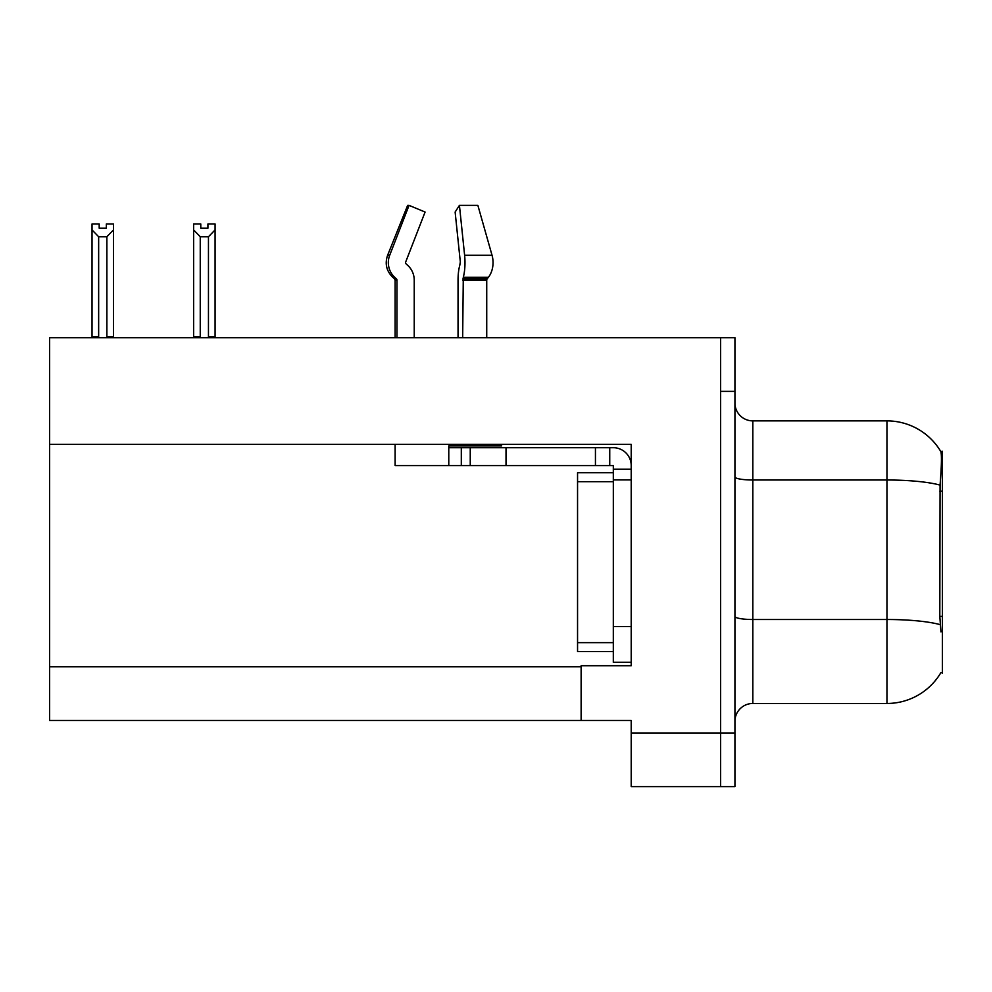 <?xml version="1.0" encoding="UTF-8"?>
<svg xmlns="http://www.w3.org/2000/svg" width="992" height="992" viewBox="0 0 992 992"><rect width="100%" height="100%" fill="white"/><g stroke="black" fill="none" stroke-linecap="round" stroke-linejoin="round"><path stroke-width="1.49" d="M631.21 665.731L581.126 665.731L581.126 720.452L49.6 720.452L49.6 337.726L720.626 337.726L720.626 786.631L631.21 786.631L631.21 732.976L720.626 732.976L720.626 786.631L734.936 786.631L734.936 732.976L720.626 732.976L720.626 391.381L734.936 391.381L734.936 732.976M49.6 444.317L631.21 444.317L631.21 479.905L613.316 479.905L613.316 465.595L595.436 465.595L595.436 447.714L613.316 447.714A17.881 17.881 0 0 1 631.21 465.608M631.21 479.905L631.21 626.56L613.316 626.56L613.316 662.321L631.21 662.321L631.21 626.56L631.21 665.719M581.126 720.452L631.21 720.452L631.21 732.976M940.962 631.929L939.808 616.379L940.069 485.113C941.606 465.67 941.854 454.46 940.776 451.509L942.4 451.286L942.4 673.06L940.962 672.526A62.595 62.595 0 0 1 886.96 703.464A62.595 62.595 0 0 0 940.639 673.06M734.936 721.345A17.881 17.881 0 0 1 752.829 703.464L886.96 703.464L886.96 420.881L752.829 420.881A17.881 17.881 0 0 1 734.936 403A17.881 17.881 0 0 0 752.829 420.881L752.829 703.464M940.776 451.509A62.595 62.595 0 0 0 886.96 420.881A62.595 62.595 0 0 1 940.776 451.509M720.626 337.726L734.936 337.726L734.936 391.381M200.781 223.981L200.781 228.222L207.923 228.222L200.781 228.222M215.078 223.981L215.078 229.921L208.456 236.741L200.248 236.741L200.248 336.821L199.367 337.726M209.337 337.726L208.456 336.821L215.078 336.821L215.078 337.726L215.078 229.921M208.456 336.821L208.456 236.741M200.248 336.821L193.626 336.821L193.626 337.726L193.626 223.969L200.781 223.969M200.248 236.741L193.626 229.921M207.923 228.222L207.923 223.969L215.078 223.969M106.342 223.981L113.497 223.981L113.497 229.921L106.876 236.741L98.654 236.741L98.654 336.821L92.033 336.821L92.033 337.726M106.342 228.222L99.188 228.222L106.342 228.222L106.342 223.969M98.654 236.741L92.033 229.921L92.033 223.981L99.188 223.981L99.188 228.222M98.654 336.821L97.774 337.726M92.033 229.921L92.033 336.821M113.497 229.921L113.497 336.821L106.876 336.821L106.876 236.741M107.756 337.726L106.876 336.821M113.497 336.821L113.497 337.726M486.725 337.726L486.725 280.203A1.786 1.265 -90 0 1 487.146 278.876L488.424 277.252A19.679 13.913 90 0 0 492.044 255.279L477.871 205.369L459.432 205.369L455.13 212.04L460.325 261.938L459.73 265.558A19.679 5.096 -90 0 0 458.044 280.203L458.044 337.726M395.126 337.726L395.126 280.203L396.961 280.203A1.786 1.724 -90 0 0 396.391 278.876L394.531 278.876L392.733 277.252L394.642 277.252L396.391 278.876A1.786 1.724 -90 0 1 396.961 280.203L396.961 337.726M414.234 337.726L414.234 280.203A19.679 18.997 90 0 0 407.923 265.558L406.174 263.934A1.786 1.724 -90 0 1 405.716 261.938L425.084 212.04L409.051 205.369L407.65 205.369L387.612 255.279C384.71 263.674 386.421 271.002 392.733 277.252C386.421 271.002 384.71 263.674 387.612 255.279L389.695 255.279A19.679 18.997 90 0 0 394.642 277.252M501.617 444.317L501.617 445.929L448.781 445.929L448.781 447.714L470.245 447.714L470.245 465.595L395.126 465.595L395.126 444.317M462.669 337.726L463.289 277.252A19.679 5.096 -90 0 0 464.616 255.279L459.432 205.369M405.716 261.938A1.786 1.724 -90 0 0 406.174 263.934L407.923 265.558M409.051 205.369L389.695 255.279M470.245 447.714L595.436 447.714M470.245 465.595L595.436 465.595M613.316 662.321L631.21 662.321M609.745 465.595L609.745 447.714M631.21 469.179L613.316 469.179M613.316 626.56L613.329 472.75L577.555 472.75L577.555 651.595L613.316 651.595M49.6 666.798L581.126 666.798M942.4 491.189L939.808 491.189M942.4 616.379L939.808 616.379M940.069 485.113A62.595 10.875 180 0 0 886.96 480.004L752.829 480.004A17.881 3.1 0 0 1 734.936 476.892M940.255 624.675A62.595 10.875 180 0 0 886.96 619.504L752.829 619.504A17.881 3.1 0 0 1 734.936 616.392M448.781 465.595L448.781 447.714M486.725 280.203L462.669 280.203M492.044 255.279L464.616 255.279M488.424 277.252L463.289 277.252M487.146 278.876L462.83 278.876M506.019 465.595L506.019 447.714M461.305 465.595L461.305 447.714M577.555 642.655L613.316 642.655M577.555 481.69L613.316 481.69M394.531 278.876L395.126 280.203"/></g></svg>
